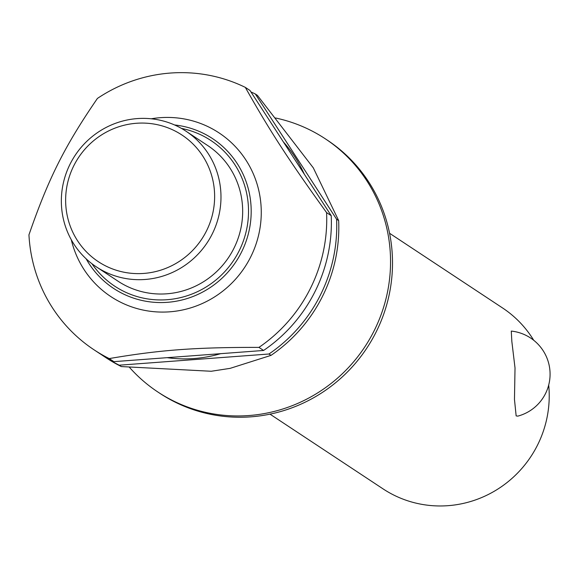<?xml version="1.0" encoding="UTF-8"?>
<svg xmlns="http://www.w3.org/2000/svg" width="579" height="579" viewBox="0 0 579 579"><rect width="100%" height="100%" fill="white"/><g stroke="black" fill="none" stroke-linecap="round" stroke-linejoin="round"><path stroke-width="0.87" d="M275.459 117.971A151.778 147.768 123.5 0 1 325.253 138.779A151.778 147.768 123.5 0 1 390.369 254.268A151.778 147.768 123.5 0 1 314.527 394.806A151.778 147.768 123.5 0 1 157.864 392.005A151.778 147.768 123.5 0 1 129.334 367.195M270.002 414.151L383.023 488.857A108.411 105.544 -56.5 0 0 494.929 490.862A108.411 105.544 -56.5 0 0 549.102 390.47A108.411 105.544 -56.5 0 0 548.704 385.122M517.814 416.127L516.15 415.91L514.47 399.459L515.02 367.947L511.843 341.472L511.271 331.079A43.367 43.367 0 0 1 517.814 416.127M325.253 138.779L327.207 140.075A151.778 147.768 123.5 0 1 392.33 255.563A151.778 147.768 123.5 0 1 316.489 396.101A151.778 147.768 123.5 0 1 159.818 393.3L157.864 392.005M220.664 353.668A130.094 126.656 123.5 0 1 167.15 357.67M151.242 118.789A98.112 95.521 123.5 0 1 261.151 207.564A98.112 95.521 123.5 0 1 178.6 310.735A98.112 95.521 123.5 0 1 71.289 239.742M29.153 234.256L28.95 234.85A151.778 147.768 123.5 0 0 94.044 349.817L98.691 352.893A151.778 147.768 123.5 0 0 113.875 361.651L109.228 358.582A151.778 147.768 123.5 0 1 94.044 349.817M109.228 358.582C159.97 349.919 194.978 347.306 258.943 347.386L263.59 350.461L113.875 361.651M28.95 234.85C48.564 178.223 64.573 146.321 97.41 98.437A151.778 147.768 123.5 0 1 245.322 87.378L249.976 90.454L331.224 215.678L326.578 212.602A151.778 147.768 123.5 0 1 258.943 347.386M245.322 87.378C269.843 130.977 288.841 160.26 326.578 212.602L326.18 212.059M220.888 193.068A81.306 79.157 123.5 0 1 180.257 268.359A81.306 79.157 123.5 0 1 96.331 266.861A81.306 79.157 123.5 0 1 61.439 204.988A81.306 79.157 123.5 0 1 102.07 129.703A81.306 79.157 123.5 0 1 186.004 131.201A81.306 79.157 123.5 0 1 220.888 193.068M186.004 131.201L207.687 145.532A81.306 79.157 123.5 0 1 242.572 207.405A81.306 79.157 123.5 0 1 201.941 282.697A81.306 79.157 123.5 0 1 118.015 281.191L96.331 266.861M214.541 192.785A75.885 73.88 123.5 0 1 143.802 273.426A75.885 73.88 123.5 0 1 65.724 203.909A75.885 73.88 123.5 0 1 136.463 123.269A75.885 73.88 123.5 0 1 214.541 192.785M533.708 340.242A108.411 105.544 -56.5 0 0 502.586 307.977L389.566 233.272M257.402 95.361L313.304 167.852L338.657 220.592L336.594 219.224L255.339 94.001L257.402 95.361M104.061 356.44L106.123 357.8A151.778 147.768 -56.5 0 0 121.308 366.558L119.245 365.197A151.778 147.768 123.5 0 1 104.061 356.44A151.778 147.768 123.5 0 1 101.397 354.637M119.245 365.197L268.953 354.008L271.015 355.368L230.138 368.353L211.241 371.262L121.308 366.565M271.015 355.368A151.778 147.768 -56.5 0 0 338.657 220.585M250.939 91.938A151.778 147.768 123.5 0 1 255.339 94.001M331.224 215.678A151.778 147.768 123.5 0 1 263.59 350.461M336.594 219.224A151.778 147.768 123.5 0 1 268.953 354.008M283.355 141.906A130.094 126.656 123.5 0 1 304.315 174.207M174.569 124.963A89.767 87.393 123.5 0 1 251.083 206.927A89.767 87.393 123.5 0 1 167.411 302.318A89.767 87.393 123.5 0 1 86.112 258.784M91.967 263.756A87.277 84.968 -56.5 0 0 167.07 299.712A87.277 84.968 -56.5 0 0 248.42 206.971A87.277 84.968 -56.5 0 0 181.437 128.408"/></g></svg>

